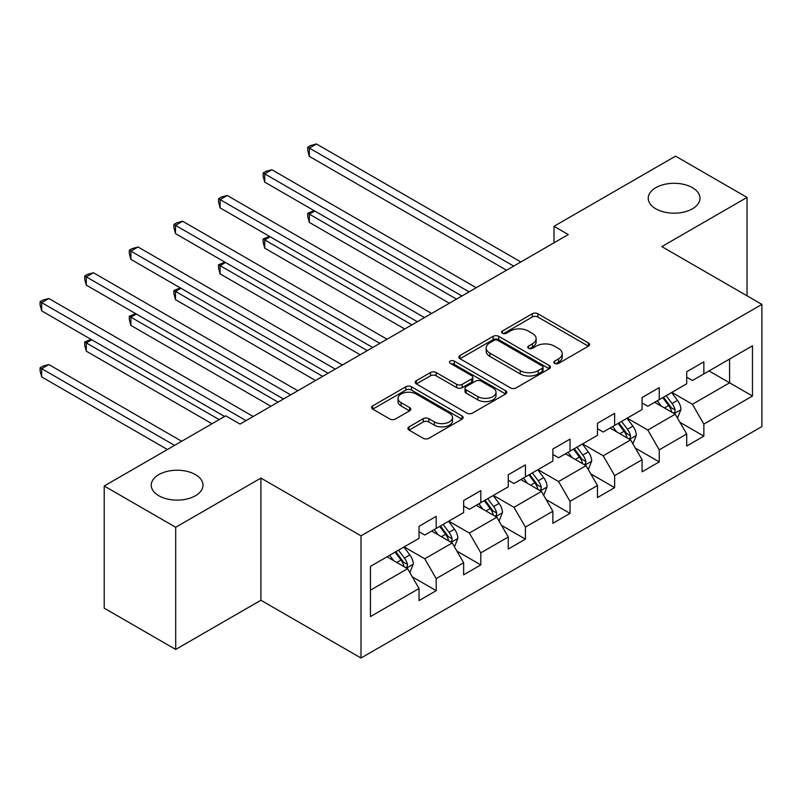 <?xml version="1.0" encoding="UTF-8"?>
<svg xmlns="http://www.w3.org/2000/svg" width="802" height="802" viewBox="0 0 802 802"><rect width="100%" height="100%" fill="white"/><g stroke="black" fill="none" stroke-linecap="round" stroke-linejoin="round"><path stroke-width="1.2" d="M554.663 363.376A2.777 1.604 0 0 0 558.593 363.376L588.417 346.163A3.97 2.296 0 0 0 589.58 344.539A3.97 2.296 0 0 0 588.417 342.925L537.891 313.752A3.97 2.296 0 0 0 532.277 313.752L502.463 330.975A2.777 1.604 0 0 0 501.641 332.108A2.777 1.604 0 0 0 502.463 333.241A2.777 1.604 0 0 0 506.393 333.241L510.242 331.015A12.702 7.338 0 0 1 528.207 331.015L532.418 333.442A12.702 7.338 0 0 1 536.137 338.624A12.702 7.338 0 0 1 532.418 343.817L528.558 346.043A2.777 1.604 0 0 0 527.746 347.176A2.777 1.604 0 0 0 528.558 348.309A2.777 1.604 0 0 0 532.488 348.309L536.348 346.083A12.702 7.338 0 0 1 554.312 346.083L558.523 348.509A12.702 7.338 0 0 1 562.242 353.702A12.702 7.338 0 0 1 558.523 358.885L554.663 361.111A2.777 1.604 0 0 0 553.851 362.243A2.777 1.604 0 0 0 554.663 363.376L554.663 361.111M195.427 474.604A25.885 14.947 0 0 0 167.227 471.365A25.885 14.947 0 0 0 151.247 485.17A25.885 14.947 0 0 0 158.826 495.736A25.885 14.947 0 0 0 187.036 498.974A25.885 14.947 0 0 0 203.006 485.17A25.885 14.947 0 0 0 195.427 474.604M692.417 187.678A25.885 14.947 0 0 0 664.206 184.44A25.885 14.947 0 0 0 648.227 198.244A25.885 14.947 0 0 0 655.815 208.811A25.885 14.947 0 0 0 684.016 212.049A25.885 14.947 0 0 0 699.996 198.244A25.885 14.947 0 0 0 692.417 187.678M409.06 426.864A3.97 2.296 0 0 0 407.897 428.489A3.97 2.296 0 0 0 409.06 430.103L423.235 438.293A3.97 2.296 0 0 0 428.849 438.293L461.972 419.165A3.97 2.296 0 0 0 463.135 417.541A3.97 2.296 0 0 0 461.972 415.927L411.446 386.754A3.97 2.296 0 0 0 405.832 386.754L372.709 405.882A3.97 2.296 0 0 0 371.547 407.496A3.97 2.296 0 0 0 372.709 409.12L389.832 419.005A3.97 2.296 0 0 0 395.446 419.005L409.622 410.825A3.97 2.296 0 0 0 410.784 409.2A3.97 2.296 0 0 0 409.622 407.576L401.13 402.674A10.616 6.135 0 0 1 398.023 398.343A10.616 6.135 0 0 1 404.579 392.679A10.616 6.135 0 0 1 416.148 394.013L449.411 413.21A10.616 6.135 0 0 1 452.518 417.541A10.616 6.135 0 0 1 445.962 423.205A10.616 6.135 0 0 1 434.393 421.882L428.849 418.684A3.97 2.296 0 0 0 423.235 418.684L409.06 426.864L409.06 430.103M260.911 478.072L175.698 527.275L104.21 486.002L104.21 608.167L175.698 649.44L260.911 600.247L361 658.021L361 535.856L260.911 478.072L260.911 600.247M747.033 295.808L747.033 197.412L661.82 246.615L761.9 304.399L361 535.856M747.033 197.412L675.545 156.139L554.012 226.304L554.012 242.816M104.21 486.002L225.743 415.837L240.039 424.088L568.307 234.565L554.012 226.304M510.523 387.887A3.97 2.296 0 0 0 516.137 387.887L549.26 368.77A3.97 2.296 0 0 0 550.423 367.146A3.97 2.296 0 0 0 549.26 365.532L498.744 336.359A3.97 2.296 0 0 0 493.13 336.359L460.007 355.476A3.97 2.296 0 0 0 458.844 357.101A3.97 2.296 0 0 0 460.007 358.725L510.523 387.887M451.436 363.978A2.777 1.604 0 0 1 454.253 364.369L454.253 361.07L505.621 390.724A3.97 2.296 0 0 1 506.784 392.348A3.97 2.296 0 0 1 505.621 393.972L472.498 413.09A3.97 2.296 0 0 1 466.884 413.09L416.358 383.917L416.358 380.679A3.97 2.296 0 0 0 415.195 382.303A3.97 2.296 0 0 0 416.358 383.917M416.358 380.679L430.534 372.499A3.97 2.296 0 0 1 436.148 372.499L456.639 384.328A3.97 2.296 0 0 0 462.253 384.328L471.656 378.895A3.97 2.296 0 0 0 472.819 377.281A3.97 2.296 0 0 0 471.656 375.657L450.323 363.336A2.777 1.604 0 0 1 449.511 362.203A2.777 1.604 0 0 1 451.225 360.72A2.777 1.604 0 0 1 454.253 361.07M361 658.021L761.9 426.564L761.9 304.399M412.328 576.879L436.198 590.663L436.198 578.613L463.656 562.763L463.656 574.813L480.809 564.909L480.809 552.859L508.257 537.009L508.257 549.059L525.42 539.155L525.42 527.104L552.869 511.255L552.869 523.305L570.021 513.4L570.021 501.35L597.48 485.501L597.48 497.551L614.633 487.646L614.633 475.596L642.081 459.747L642.081 471.797L659.244 461.892L659.244 449.842L686.692 433.992L686.692 446.042L703.855 436.138L703.855 424.088L752.466 396.028L752.466 345.832L729.589 359.045L729.589 382.815L752.466 396.028M436.198 590.663L419.045 600.578L419.045 588.518L370.434 616.588L370.434 566.402L419.045 538.332L419.045 526.282L436.198 516.378L436.198 528.428L463.656 512.578L463.656 500.528L480.809 490.623L480.809 502.674L508.257 486.824L508.257 474.774L525.42 464.869L525.42 476.919L552.869 461.07L552.869 449.02L570.021 439.115L570.021 451.165L597.48 435.316L597.48 423.266L614.633 413.361L614.633 425.411L642.081 409.561L642.081 397.511L659.244 387.607L659.244 399.657L686.692 383.807L686.692 371.757L703.855 361.852L703.855 373.902L752.466 345.832M431.626 531.064L452.218 542.954L424.759 558.804L404.178 546.914M419.045 531.726L424.759 535.034L436.198 528.428M424.759 558.804L436.198 578.613M452.218 542.954L463.656 562.763M476.238 505.31L496.819 517.2L469.37 533.049L448.779 521.16M463.656 505.972L469.37 509.28L480.809 502.674M469.37 533.049L480.809 552.859M496.819 517.2L508.257 537.009M520.839 479.556L541.43 491.446L513.982 507.295L493.39 495.405M508.257 480.218L513.982 483.526L525.42 476.919M513.982 507.295L525.42 527.104M541.43 491.446L552.869 511.255M565.45 453.802L586.041 465.691L558.593 481.541L538.002 469.651M552.869 454.463L558.593 457.772L570.021 451.165M558.593 481.541L570.021 501.35M586.041 465.691L597.48 485.501M610.061 428.047L630.653 439.937L603.194 455.787L582.603 443.897M597.48 428.709L603.194 432.017L614.633 425.411M603.194 455.787L614.633 475.596M630.653 439.937L642.081 459.747M654.673 402.293L675.254 414.183L647.805 430.032L627.214 418.143M642.081 402.955L647.805 406.253L659.244 399.657M647.805 430.032L659.244 449.842M675.254 414.183L686.692 433.992M708.998 370.925L729.589 382.815L692.417 404.278L671.825 392.389M686.692 377.201L692.417 380.499L703.855 373.902M692.417 404.278L703.855 424.088M175.698 527.275L175.698 649.44M370.434 590.172L407.606 568.708L387.015 556.819M407.606 568.708L419.045 588.518M679.976 422.353L703.855 436.138M635.364 448.107L659.244 461.892M590.753 473.862L614.633 487.646M546.152 499.616L570.021 513.4M501.541 525.37L525.42 539.155M456.929 551.124L480.809 564.909M555.776 363.777L558.523 362.183A12.702 7.338 0 0 0 562.242 357L562.242 353.702M536.137 338.624L536.137 341.933A12.702 7.338 0 0 1 532.418 347.116L529.671 348.7M588.367 346.193L537.891 317.051A3.97 2.296 0 0 0 532.277 317.051L503.566 333.632M549.21 368.8L498.744 339.657A3.97 2.296 0 0 0 493.13 339.657L460.057 358.755M542.242 368.278A2.777 1.604 0 0 0 543.054 367.146A2.777 1.604 0 0 0 542.242 366.013L497.902 340.409A2.777 1.604 0 0 0 493.972 340.409L489.902 342.765A12.702 7.338 0 0 0 486.182 347.948A12.702 7.338 0 0 0 489.902 353.131L520.207 370.634A12.702 7.338 0 0 0 538.172 370.634L542.242 368.278L542.242 371.587A2.777 1.604 0 0 0 543.054 370.454L543.054 367.146M486.182 347.948L486.182 351.246A12.702 7.338 0 0 0 489.902 356.429L489.902 353.131M542.242 371.587L538.172 373.933A12.702 7.338 0 0 1 520.207 373.933L489.902 356.429M416.408 383.947L430.534 375.797L430.534 372.499M472.819 377.281L472.819 380.579A3.97 2.296 0 0 1 471.656 382.203L462.253 387.627A3.97 2.296 0 0 1 456.639 387.627L436.148 375.797A3.97 2.296 0 0 0 430.534 375.797M454.253 364.369L505.561 394.003M477.902 396.599A10.616 6.135 0 0 0 489.471 397.932A10.616 6.135 0 0 0 496.027 392.268A10.616 6.135 0 0 0 492.919 387.927L481.2 381.171A3.97 2.296 0 0 0 475.586 381.171L466.183 386.594A3.97 2.296 0 0 0 465.02 388.218A3.97 2.296 0 0 0 466.183 389.832L477.902 396.599L477.902 399.907A10.616 6.135 0 0 0 489.471 401.231A10.616 6.135 0 0 0 496.027 395.566L496.027 392.268M465.02 388.218L465.02 391.516A3.97 2.296 0 0 0 466.183 393.14L466.183 389.832M477.902 399.907L466.183 393.14M452.518 417.541L452.518 420.849A10.616 6.135 0 0 1 445.962 426.514A10.616 6.135 0 0 1 434.393 425.18L428.849 421.982A3.97 2.296 0 0 0 423.235 421.982L409.11 430.133M398.023 398.343L398.023 401.642A10.616 6.135 0 0 0 401.13 405.982L401.13 402.674M409.571 410.855L401.13 405.982M461.922 419.195L411.446 390.063A3.97 2.296 0 0 0 405.832 390.063L372.77 409.15M677.52 418.093L680.918 409.531A10.717 6.185 -120 0 0 677.5 400.398L671.595 392.519M661.309 406.133L657.299 400.779M314.755 211.006L309.321 214.144L309.321 222.395L449.351 303.236M673.6 413.22L674.893 411.857L675.134 409.982A10.717 6.185 -120 0 0 672.066 403.536L666.161 395.657M663.475 397.211L670.021 405.952A5.464 3.148 60 0 1 671.013 407.606L675.134 409.982M662.733 397.642L668.637 405.521A10.717 6.185 60 0 1 671.705 411.967M309.321 222.395L307.747 216.53L307.747 213.232L456.498 299.116M307.747 213.232L314.133 210.635M513.691 266.094L309.321 148.099L316.469 143.979L520.839 261.963M506.543 270.224L309.321 156.36L309.321 148.099L307.747 147.197L310.615 145.543L316.469 143.979M309.321 156.36L307.747 150.495L307.747 147.197M632.908 443.847L636.307 435.285A10.717 6.185 -120 0 0 632.888 426.153L626.984 418.273M616.698 431.887L612.688 426.534M270.154 236.76L264.72 239.898L264.72 248.149L404.749 328.99M628.989 438.975L630.292 437.611L630.522 435.737A10.717 6.185 -120 0 0 627.455 429.291L621.55 421.411M618.873 422.965L625.42 431.707A5.464 3.148 60 0 1 626.412 433.361L630.522 435.737M618.121 423.396L624.026 431.275A10.717 6.185 60 0 1 627.094 437.722M264.72 248.149L263.146 242.284L263.146 238.986L411.897 324.87M263.146 238.986L269.522 236.389M588.297 469.601L591.696 461.04A10.717 6.185 -120 0 0 588.277 451.907L582.382 444.027M572.087 457.641L568.077 452.288M225.542 262.515L220.109 265.652L220.109 273.903L360.138 354.745M584.377 464.739L585.681 463.366L585.911 461.491A10.717 6.185 -120 0 0 582.843 455.045L576.949 447.165M574.262 448.719L580.808 457.461A5.464 3.148 60 0 1 581.801 459.115L585.911 461.491M573.51 449.15L579.415 457.03A10.717 6.185 60 0 1 582.483 463.476M220.109 273.903L218.535 268.038L218.535 264.74L367.286 350.624M218.535 264.74L224.911 262.144M469.09 291.848L264.72 173.854L271.868 169.733L476.238 287.717M461.932 295.978L264.72 182.114L264.72 173.854L263.146 172.951L266.003 171.297L271.868 169.733M264.72 182.114L263.146 176.25L263.146 172.951M424.479 317.602L220.109 199.608L227.257 195.487L431.626 313.472M417.331 321.732L220.109 207.868L220.109 199.608L218.535 198.706L221.392 197.051L227.257 195.487M220.109 207.868L218.535 202.004L218.535 198.706M543.686 495.355L547.094 486.794A10.717 6.185 -120 0 0 543.676 477.661L537.771 469.782M527.485 483.395L523.475 478.042M180.931 288.269L175.498 291.407L175.498 299.657L315.527 380.499M539.776 490.493L541.069 489.12L541.31 487.245A10.717 6.185 -120 0 0 538.242 480.799L532.338 472.919M529.651 474.473L536.197 483.215A5.464 3.148 60 0 1 537.19 484.869L541.31 487.245M528.909 474.904L534.804 482.784A10.717 6.185 60 0 1 537.871 489.23M175.498 299.657L173.924 293.793L173.924 290.494L322.675 376.379M173.924 290.494L180.3 287.908M499.085 521.11L502.483 512.548A10.717 6.185 -120 0 0 499.065 503.415L493.16 495.536M482.874 509.15L478.864 503.796M136.32 314.023L130.886 317.161L130.886 325.411L270.916 406.253M495.165 516.247L496.468 514.874L496.699 512.999A10.717 6.185 -120 0 0 493.631 506.553L487.726 498.674M485.04 500.227L491.596 508.969A5.464 3.148 60 0 1 492.578 510.623L496.699 512.999M484.298 500.659L490.202 508.538A10.717 6.185 60 0 1 493.27 514.984M130.886 325.411L129.312 319.547L129.312 316.249L278.063 402.133M129.312 316.249L135.698 313.662M454.473 546.864L457.872 538.302A10.717 6.185 -120 0 0 454.453 529.17L448.549 521.29M438.263 534.904L434.253 529.551M91.719 339.777L86.285 342.915L86.285 351.166L212.009 423.757M450.554 542.002L451.857 540.628L452.087 538.754A10.717 6.185 -120 0 0 449.02 532.307L443.115 524.428M440.438 525.982L446.985 534.723A5.464 3.148 60 0 1 447.977 536.378L452.087 538.754M439.686 526.413L445.591 534.292A10.717 6.185 60 0 1 448.659 540.738M86.285 351.166L84.711 345.311L84.711 342.003L219.167 419.626M84.711 342.003L91.087 339.416M379.867 343.356L175.498 225.362L182.645 221.242L387.015 339.226M372.719 347.487L175.498 233.623L175.498 225.362L173.924 224.46L176.781 222.806L182.645 221.242M175.498 233.623L173.924 227.758L173.924 224.46M335.256 369.11L130.886 251.116L138.034 246.996L342.404 364.98M328.108 373.241L130.886 259.377L130.886 251.116L129.312 250.214L132.18 248.56L138.034 246.996M130.886 259.377L129.312 253.512L129.312 250.214M290.655 394.865L86.285 276.87L93.433 272.75L297.803 390.734M283.497 398.995L86.285 285.131L86.285 276.87L84.711 275.968L87.568 274.314L93.433 272.75M86.285 285.131L84.711 279.266L84.711 275.968M246.044 420.619L41.674 302.625L48.822 298.504L253.191 416.489M224.6 416.489L41.674 310.885L41.674 302.625L40.1 301.722L42.957 300.068L48.822 298.504M41.674 310.885L40.1 305.021L40.1 301.722M409.862 572.618L413.271 564.057A10.717 6.185 -120 0 0 409.842 554.924L403.947 547.054M393.652 560.658L389.652 555.305M181.703 441.26L48.822 364.539L41.674 368.669L41.674 376.92L167.407 449.511M405.942 567.756L407.246 566.382L407.476 564.508A10.717 6.185 -120 0 0 404.408 558.062L398.514 550.182M395.827 551.736L402.373 560.478A5.464 3.148 60 0 1 403.366 562.132L407.476 564.508M395.075 552.167L400.98 560.047A10.717 6.185 60 0 1 404.048 566.493M41.674 376.92L40.1 371.065L40.1 367.757L174.555 445.381M40.1 367.757L42.957 366.103L48.822 364.539M558.523 362.183L558.523 358.885M528.558 348.309L528.558 346.043M532.418 347.116L532.418 343.817M502.463 333.241L502.463 330.975M532.277 317.051L532.277 313.752M537.891 317.051L537.891 313.752M588.417 346.163L588.417 342.925M460.007 358.725L460.007 355.476M493.13 339.657L493.13 336.359M498.744 339.657L498.744 336.359M549.26 368.77L549.26 365.532M520.207 373.933L520.207 370.634M538.172 373.933L538.172 370.634M436.148 375.797L436.148 372.499M456.639 387.627L456.639 384.328M462.253 387.627L462.253 384.328M471.656 382.203L471.656 378.895M505.621 393.972L505.621 390.724M423.235 421.982L423.235 418.684M428.849 421.982L428.849 418.684M434.393 425.18L434.393 421.882M409.622 410.825L409.622 407.576M372.709 409.12L372.709 405.882M405.832 390.063L405.832 386.754M411.446 390.063L411.446 386.754M461.972 419.165L461.972 415.927M674.201 413.571L680.848 409.732M672.066 403.536L677.5 400.398M664.437 407.937L668.637 405.521M629.59 439.326L636.237 435.486M627.455 429.291L632.888 426.153M619.836 433.692L624.026 431.275M584.979 465.08L591.625 461.24M582.843 455.045L588.277 451.907M575.224 459.446L579.415 457.03M540.378 490.834L547.024 486.994M538.242 480.799L543.676 477.661M530.613 485.2L534.804 482.784M495.766 516.588L502.413 512.749M493.631 506.553L499.065 503.415M486.012 510.954L490.202 508.538M451.155 542.342L457.802 538.503M449.02 532.307L454.453 529.17M441.401 536.708L445.591 534.292M406.544 568.097L413.2 564.257M404.408 558.062L409.842 554.924M396.789 562.463L400.98 560.047"/></g></svg>
